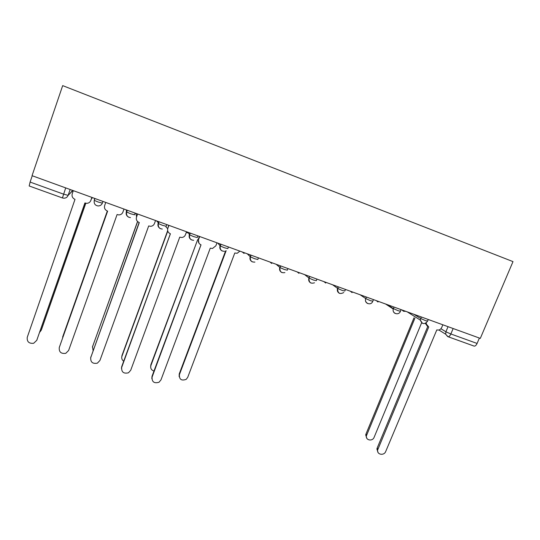 <?xml version="1.0" encoding="UTF-8"?>
<svg xmlns="http://www.w3.org/2000/svg" width="540" height="540" viewBox="0 0 540 540"><rect width="100%" height="100%" fill="white"/><g stroke="black" fill="none" stroke-linecap="round" stroke-linejoin="round"><path stroke-width="0.81" d="M32.049 175.682L62.681 85.624L513 261.61L480.303 338.384L32.049 175.682M29.18 185.983L30.098 182.068L63.538 194.137L68.128 195.359L72.333 191.099M32.245 175.75L30.098 182.068M479.385 338.054L477.09 343.447C476.192 345.35 475.207 346.235 474.147 346.113L474.012 346.066M426.323 322.853L426.269 323.966L428.74 326.977L377.663 449.948C376.65 454.66 384.041 456.044 385.715 451.481L436.813 329.886C438.952 330.413 440.579 329.63 441.693 327.537L442.841 324.79M378.054 452.452L376.9 448.99L377.177 448.045L427.741 326.511M427.383 326.221L425.338 323.413M414.909 318.202L366.41 435.827C365.452 440.336 372.533 441.686 374.119 437.312L421.612 322.826M366.808 438.251L365.715 434.95L365.971 434.045L414.005 317.783M199.685 236.527L198.572 239.524C197.93 241.974 198.747 243.743 201.022 244.829L152.098 377.082C151.828 381.942 154.143 383.656 159.044 382.232L160.967 379.904L210.263 248.164L212.504 248.474L215.879 245.788L216.992 242.811M151.821 378.635L152.017 376.292L200.981 244.816M198.882 243.061L198.329 239.179L199.361 236.412M168.925 225.362L167.819 228.393C167.184 230.87 168.028 232.659 170.35 233.766L121.689 367.396C121.365 372.114 123.62 373.916 128.459 372.803L130.707 370.271L179.746 237.154L181.771 237.499C183.526 237.296 184.748 236.392 185.429 234.765L186.536 231.755M121.446 368.415L121.703 366.633L170.411 233.786M167.819 228.393L168.703 225.281M137.619 214.002L136.519 217.06C135.891 219.564 136.762 221.38 139.124 222.5L90.754 357.548C90.389 362.144 92.597 364.014 97.376 363.163L99.927 360.47L148.689 225.95L150.545 226.314C152.422 226.186 153.718 225.268 154.44 223.553L155.547 220.509M90.626 357.959L139.3 222.561M136.519 217.06L137.504 213.962M226.145 250.675L179.395 374.686C179.213 379.485 181.481 381.038 186.206 379.343L187.711 377.359L234.785 253.017L237.202 253.253L239.915 251.134M179.152 376.63L179.233 373.95L225.585 250.979M150.647 367.031L150.836 364.811L197.694 239.591L150.91 365.526C150.242 368.253 151.261 370.096 153.968 371.054M165.942 226.847L167.717 228.704M167.758 231.079L121.959 356.218C121.352 358.27 121.932 359.937 123.694 361.213M121.723 357.203L121.972 355.523L167.656 230.695M135.938 213.388L136.539 216.641M137.633 221.589L92.529 346.748L93.096 350.656M92.401 347.159L137.538 221.495M104.659 205.531L105.746 202.433L104.659 205.531C104.044 208.062 104.942 209.898 107.352 211.039L59.279 347.524C58.887 352.019 61.054 353.95 65.779 353.322L68.614 350.494L117.086 214.549L118.8 214.92C120.778 214.859 122.148 213.928 122.904 212.132L124.004 209.061M59.42 347.072L107.636 211.14M105.678 202.406L105.597 202.858M62.741 336.731L107.318 211.025L62.377 338.722M73.312 190.66L72.225 193.786C71.624 196.344 72.549 198.207 74.999 199.368L27.25 337.325C26.838 341.732 28.978 343.717 33.656 343.285L36.747 340.349L84.908 202.946L86.515 203.317C88.587 203.31 90.018 202.379 90.801 200.509L90.565 201.056M91.935 197.417L90.922 200.286M84.969 202.966L36.767 340.308M91.894 197.404L90.801 200.509M39.609 332.37L41.216 330.25L85.766 203.216M91.368 199.024L92.482 197.62M85.82 203.222L41.492 329.623M98.03 201.974L102.357 203.128L102.985 201.427L102.357 203.128C101.567 204.998 100.136 205.943 98.064 205.956C95.047 205.443 93.785 203.58 94.27 200.36L98.03 201.974M126.387 209.925L126.36 211.829L130.484 213.732L134.568 214.805L135.175 213.111M157.376 221.171L158.416 223.58L162.364 225.281L166.205 226.274L166.813 224.6M187.839 232.227L189.621 234.873L193.678 236.628L197.289 237.532L197.903 235.879M217.782 243.095L220.279 245.963L224.438 247.772L227.826 248.603L228.44 246.969M247.212 253.78L250.398 256.865L254.671 258.728L257.837 259.484L258.457 257.863M276.156 264.283L279.99 267.577L284.378 269.494L287.334 270.169L287.955 268.569M304.614 274.617L309.069 278.1L313.571 280.071L316.325 280.678L316.953 279.092M332.606 284.776L337.655 288.441L342.279 290.466L344.831 291.013L345.458 289.44M360.139 294.766L365.756 298.607L370.494 300.692L372.863 301.172L373.491 299.612M387.221 304.601L393.397 308.617L398.243 310.75L400.457 311.182L401.092 309.636M413.87 314.273L420.626 318.485L425.534 320.639L427.626 321.044L428.274 319.498M70.16 189.513L68.128 195.359C67.331 197.269 65.86 198.221 63.72 198.2L62.424 197.944L65.705 187.893M72.576 190.391L69.944 193.529M440.93 328.732L445.898 331.79L450.86 333.976L477.09 343.447M448.045 326.673L445.898 331.79L445.675 334.22L448.011 336.71C449.017 336.812 449.962 335.894 450.86 333.976L453.148 328.529M94.608 198.389L94.27 200.36L94.925 198.504M126.968 210.134L126.36 211.829C125.753 214.124 126.475 215.892 128.54 217.141M158.753 221.67L158.146 223.351C157.525 225.646 158.247 227.407 160.312 228.623M189.986 233.01L189.371 234.664C188.737 236.966 189.452 238.707 191.511 239.895M220.664 244.141L220.043 245.788C219.402 248.076 220.111 249.804 222.156 250.972M250.81 255.083L250.189 256.709C249.541 258.998 250.229 260.705 252.268 261.846M280.435 265.842L279.815 267.449C279.146 269.851 279.909 271.579 282.096 272.632M309.562 276.413L308.941 278.006C308.273 280.267 308.934 281.947 310.932 283.041M338.195 286.808L337.568 288.38C336.893 290.628 337.547 292.295 339.518 293.369M366.35 297.02L365.715 298.579C365.033 300.821 365.675 302.468 367.625 303.514M394.031 307.071L393.262 309.015C392.81 311.087 393.478 312.579 395.26 313.497M421.261 316.953L420.316 320.099L422.435 323.318M401.915 309.933L403.562 311.283L405.749 311.324M376.339 300.652L378.014 302.015M350.359 291.222L352.067 292.606M323.966 281.637L325.708 283.041M297.162 271.91L298.937 273.328M269.919 262.022L271.728 263.459M242.244 251.978L244.087 253.435M186.347 232.274L187.441 232.882M156.458 220.84L157.667 221.994M447.856 336.65L474.147 346.113M447.647 336.555L445.675 334.22L438.878 329.981M377.939 449.003L377.177 448.045M365.971 434.045L366.667 434.916M198.572 239.524L198.329 239.179M152.098 377.082L152.017 376.292M121.689 367.396L121.703 366.633M90.754 357.548L90.875 356.812M179.233 373.95L179.395 374.686M150.836 364.811L150.91 365.526M121.972 355.523L121.959 356.218M92.637 346.086L92.529 346.748M59.279 347.524L59.501 346.815M62.816 336.488L62.613 337.129M36.747 340.349L37.058 339.66M407.234 311.863L420.316 320.099C422.071 324.31 424.481 324.695 427.545 321.26M366.39 297.041L365.756 298.607C364.001 303.055 370.582 306.025 372.6 301.705M338.297 286.841L337.655 288.441C337.615 293.234 339.66 294.597 343.791 292.531M309.71 276.466L309.069 278.1C308.792 282.4 310.608 283.959 314.516 282.791M280.631 265.91L279.99 267.577C279.592 271.519 281.225 273.193 284.884 272.599M251.046 255.17L250.398 256.865C249.946 260.57 251.444 262.305 254.894 262.082M220.928 244.242L220.279 245.963C219.8 249.5 221.204 251.276 224.498 251.296M190.276 233.111L189.621 234.873C189.128 238.282 190.472 240.084 193.651 240.287M159.064 221.785L158.416 223.58C157.916 226.901 159.219 228.724 162.317 229.054M127.292 210.249L126.637 212.078C126.137 215.339 127.413 217.181 130.464 217.613M385.546 303.993L393.262 309.015C391.959 313.538 398.729 315.799 400.37 311.404M339.269 289.258L337.675 288.103M62.424 197.944L29.153 185.969M426.269 323.966L425.371 323.406M377.663 449.948L376.9 448.99M365.715 434.95L366.41 435.827"/></g></svg>
